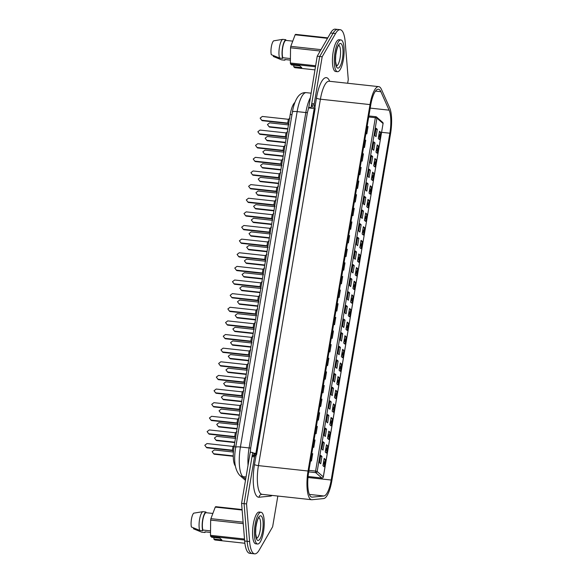 <?xml version="1.0" encoding="UTF-8"?>
<svg xmlns="http://www.w3.org/2000/svg" width="583" height="583" viewBox="0 0 583 583"><rect width="100%" height="100%" fill="white"/><g stroke="black" fill="none" stroke-linecap="round" stroke-linejoin="round"><path stroke-width="0.87" d="M252.716 452.503L244.066 503.654L247.141 541.279A26.075 7.579 96.2 0 0 250.712 552.895A26.075 7.579 96.2 0 0 252.162 553.58L249.677 553.311A26.075 7.579 96.2 0 1 248.234 552.626A26.075 7.579 96.2 0 1 244.663 541.009L241.581 503.384L250.238 452.233L252.716 452.503L254.079 453.698L256.564 453.968L314.886 109.116L314.208 108.518L255.879 453.37L253.401 453.1M347.65 83.252L348.27 79.616L345.194 41.991A26.075 7.579 96.2 0 0 340.173 29.689L337.695 29.42A26.075 7.579 96.2 0 0 333.061 33.275L319.695 56.5L311.045 107.651L311.723 108.249L314.208 108.518M378.702 86.634A23.473 6.821 96.2 0 0 370.016 104.59L308.043 471.02A23.473 6.821 96.2 0 0 310.338 499.114A23.473 6.821 96.2 0 0 311.643 499.726A23.473 6.821 96.2 0 0 312.058 499.726L323.609 498.582A23.473 6.821 96.2 0 0 331.873 480.625L390.53 133.806A23.473 6.821 96.2 0 0 389.692 107.884L381.457 89.418A23.473 6.821 96.2 0 0 378.702 86.634L329.089 81.234A23.473 6.821 96.2 0 0 320.41 99.19L258.429 465.613A3.258 0.619 9.6 0 1 254.48 464.534L256.054 455.432L253.576 455.163L252.454 455.593A1.304 0.379 96.2 0 0 252.024 456.584L244.066 503.654L241.581 503.384M340.173 29.689A26.075 7.579 96.2 0 0 335.546 33.544L333.061 33.275A26.075 7.579 96.2 0 1 337.695 29.42L335.21 29.15A26.075 7.579 96.2 0 0 330.583 33.005L317.21 56.23L308.757 107.556M330.583 33.005L333.061 33.275L319.695 56.5L317.21 56.23M308.56 107.381L311.045 107.651M250.318 452.765L250.683 447.984L307.409 112.599L308.647 107.913L311.723 108.249M255.879 453.37L256.564 453.968M261.942 512.668A15.974 4.642 96.2 0 0 261.053 512.253A15.974 4.642 96.2 0 0 254.902 526.034A15.974 4.642 96.2 0 0 256.709 543.589A15.974 4.642 96.2 0 0 257.591 544.005A15.974 4.642 96.2 0 0 263.742 530.217A15.974 4.642 96.2 0 0 261.942 512.668M261.053 512.253L259.195 512.049A15.974 4.642 96.2 0 0 253.044 525.837A15.974 4.642 96.2 0 0 254.851 543.385A15.974 4.642 96.2 0 0 255.733 543.808L257.591 544.005M244.896 543.261L214.879 539.989L213.808 539.056L221.875 539.938L219.827 538.145L211.767 537.264L210.696 536.331A17.279 5.021 -83.8 0 1 210.485 535.318L210.66 520.102A17.279 5.021 -83.8 0 1 210.9 518.659L215.258 507.101A17.279 5.021 -83.8 0 1 215.717 506.678L242.083 509.549M199.663 530.377L191.399 526.996A8.147 2.368 -83.8 0 1 191.457 519.103A8.147 2.368 -83.8 0 1 193.738 513.157L202.833 511.663A10.428 3.032 -83.8 0 0 199.546 519.526A10.428 3.032 -83.8 0 0 199.663 530.377L202.767 530.719A10.428 3.032 -83.8 0 1 202.644 519.861A10.428 3.032 -83.8 0 1 205.93 511.998L202.833 511.663M202.767 530.719L202.884 530.034A9.78 2.842 -83.8 0 1 202.818 520.014A9.78 2.842 -83.8 0 1 205.821 512.683L205.93 511.998M212.861 513.448L205.821 512.683M202.884 530.034L210.536 530.865M214.07 537.519L213.808 539.056M215.258 507.101L242.127 510.03M210.9 518.659L243.118 522.164M210.66 520.102L243.242 523.651M210.485 535.318L244.496 539.02M210.696 536.331L244.576 540.026M205.544 531.893A10.428 3.032 -83.8 0 1 204.815 532.505L201.711 532.17L193.447 528.788L193.592 527.906M210.514 532.432L204.932 531.827L204.815 532.505M341.827 40.358A15.974 4.642 96.2 0 0 340.938 39.935A15.974 4.642 96.2 0 0 334.788 53.723A15.974 4.642 96.2 0 0 336.595 71.279A15.974 4.642 96.2 0 0 337.477 71.694A15.974 4.642 96.2 0 0 343.627 57.906A15.974 4.642 96.2 0 0 341.827 40.358M340.938 39.935L339.08 39.739A15.974 4.642 96.2 0 0 332.929 53.527A15.974 4.642 96.2 0 0 334.737 71.075A15.974 4.642 96.2 0 0 335.619 71.49L337.477 71.694M314.907 69.873L294.765 67.679L293.694 66.746L301.761 67.628L299.713 65.835L291.653 64.953L290.582 64.021A17.279 5.021 -83.8 0 1 290.37 63.008L290.545 47.791A17.279 5.021 -83.8 0 1 290.786 46.349L295.144 34.791A17.279 5.021 -83.8 0 1 295.603 34.368L327.784 37.873M279.549 58.067L271.284 54.685A8.147 2.368 -83.8 0 1 271.343 46.793A8.147 2.368 -83.8 0 1 273.624 40.846L282.719 39.352A10.428 3.032 -83.8 0 0 279.432 47.216A10.428 3.032 -83.8 0 0 279.549 58.067L282.653 58.402A10.428 3.032 -83.8 0 1 282.529 47.551A10.428 3.032 -83.8 0 1 285.816 39.688L282.719 39.352M282.653 58.402L282.77 57.724A9.78 2.842 -83.8 0 1 282.704 47.704A9.78 2.842 -83.8 0 1 285.706 40.373L285.816 39.688M292.746 41.138L285.706 40.373M282.77 57.724L290.421 58.555M293.956 65.209L293.694 66.746M295.144 34.791L327.522 38.318M290.786 46.349L321.007 49.635M290.545 47.791L320.213 51.02M290.37 63.008L315.6 65.755M290.582 64.021L315.439 66.732M285.43 59.583A10.428 3.032 -83.8 0 1 284.701 60.195L281.596 59.86L273.332 56.471L273.478 55.596M290.4 60.122L284.817 59.51L284.701 60.195M380.699 132.312L379.467 139.629L378.272 138.586L379.511 131.262L380.699 132.312L379.358 132.159M377.288 129.324L376.05 136.641L374.862 135.599L376.101 128.275L377.288 129.324L375.948 129.178M367.108 126.445L368.041 126.547L366.802 133.871L365.869 133.769M378.396 145.939L377.157 153.256L375.962 152.214L377.201 144.89L378.396 145.939L377.048 145.794M374.986 142.952L373.747 150.268L372.552 149.226L373.79 141.909L374.986 142.952L373.637 142.806M364.798 140.08L365.738 140.182L364.499 147.499L363.559 147.397M376.093 159.567L374.854 166.891L373.659 165.842L374.898 158.525L376.093 159.567L374.745 159.421M372.683 156.579L371.444 163.903L370.249 162.854L371.488 155.537L372.683 156.579L371.335 156.433M362.495 153.708L363.435 153.81L362.196 161.127L361.256 161.025M373.783 173.195L372.552 180.519L371.356 179.469L372.595 172.153L373.783 173.195L372.442 173.049M370.373 170.214L369.134 177.531L367.946 176.489L369.177 169.165L370.373 170.214L369.032 170.068M360.192 167.336L361.125 167.438L359.886 174.762L358.953 174.66M371.48 186.83L370.241 194.146L369.046 193.104L370.285 185.78L371.48 186.83L370.132 186.684M368.07 183.842L366.831 191.158L365.636 190.116L366.875 182.8L368.07 183.842L366.722 183.696M357.882 180.97L358.822 181.073L357.583 188.389L356.643 188.287M369.177 200.457L367.939 207.774L366.743 206.732L367.982 199.415L369.177 200.457L367.829 200.312M365.767 197.469L364.528 204.793L363.333 203.744L364.572 196.427L365.767 197.469L364.419 197.324M355.579 194.598L356.519 194.7L355.28 202.017L354.34 201.915M366.867 214.085L365.628 221.409L364.441 220.359L365.679 213.043L366.867 214.085L365.526 213.939M363.457 211.104L362.218 218.421L361.03 217.379L362.262 210.055L363.457 211.104L362.116 210.951M353.276 208.226L354.209 208.328L352.97 215.652L352.037 215.55M364.564 227.72L363.326 235.036L362.13 233.994L363.369 226.67L364.564 227.72L363.216 227.574M361.154 224.732L359.915 232.049L358.72 231.006L359.959 223.683L361.154 224.732L359.806 224.586M350.966 221.853L351.906 221.955L350.667 229.279L349.727 229.177M362.262 241.347L361.023 248.664L359.828 247.622L361.066 240.305L362.262 241.347L360.913 241.202M358.851 238.36L357.612 245.683L356.417 244.634L357.656 237.317L358.851 238.36L357.503 238.214M348.663 235.488L349.603 235.59L348.364 242.907L347.424 242.805M359.951 254.975L358.713 262.299L357.525 261.25L358.764 253.933L359.951 254.975L358.611 254.829M356.541 251.987L355.302 259.311L354.114 258.262L355.346 250.945L356.541 251.987L355.2 251.841M346.36 249.116L347.293 249.218L346.054 256.535L345.121 256.433M357.649 268.61L356.41 275.927L355.215 274.885L356.453 267.561L357.649 268.61L356.3 268.457M354.238 265.622L352.999 272.939L351.804 271.897L353.043 264.573L354.238 265.622L352.89 265.476M344.05 262.744L344.99 262.846L343.751 270.169L342.811 270.067M355.346 282.238L354.107 289.554L352.912 288.512L354.151 281.188L355.346 282.238L353.998 282.092M351.935 279.25L350.696 286.566L349.501 285.524L350.74 278.208L351.935 279.25L350.587 279.104M341.747 276.378L342.687 276.48L341.449 283.797L340.508 283.695M353.036 295.865L351.797 303.189L350.609 302.14L351.848 294.823L353.036 295.865L351.695 295.719M349.625 292.877L348.386 300.201L347.198 299.152L348.43 291.835L349.625 292.877L348.284 292.732M339.444 290.006L340.377 290.108L339.138 297.425L338.206 297.323M350.733 309.493L349.494 316.817L348.299 315.767L349.538 308.451L350.733 309.493L349.385 309.347M347.322 306.512L346.083 313.829L344.888 312.787L346.127 305.463L347.322 306.512L345.974 306.366M337.134 303.634L338.074 303.736L336.836 311.06L335.895 310.958M348.43 323.128L347.191 330.444L345.996 329.402L347.235 322.078L348.43 323.128L347.082 322.982M345.019 320.14L343.781 327.457L342.585 326.414L343.824 319.098L345.019 320.14L343.671 319.994M334.831 317.269L335.772 317.371L334.533 324.687L333.593 324.585M346.12 336.755L344.881 344.072L343.693 343.03L344.932 335.713L346.12 336.755L344.779 336.61M342.709 333.767L341.47 341.091L340.283 340.042L341.514 332.725L342.709 333.767L341.368 333.622M332.529 330.896L333.461 330.998L332.223 338.315L331.29 338.213M343.817 350.383L342.578 357.707L341.383 356.658L342.622 349.341L343.817 350.383L342.469 350.237M340.406 347.402L339.168 354.719L337.972 353.677L339.211 346.353L340.406 347.402L339.058 347.249M330.218 344.524L331.159 344.626L329.92 351.95L328.98 351.848M341.514 364.018L340.275 371.335L339.08 370.292L340.319 362.969L341.514 364.018L340.166 363.872M338.104 361.03L336.865 368.347L335.67 367.305L336.908 359.981L338.104 361.03L336.755 360.884M327.916 358.151L328.856 358.254L327.617 365.577L326.677 365.475M339.204 377.646L337.965 384.962L336.777 383.92L338.016 376.603L339.204 377.646L337.863 377.5M335.793 374.658L334.555 381.982L333.367 380.932L334.598 373.616L335.793 374.658L334.453 374.512M325.613 371.786L326.546 371.888L325.307 379.205L324.374 379.103M336.901 391.273L335.662 398.597L334.467 397.548L335.706 390.231L336.901 391.273L335.553 391.127M333.491 388.285L332.252 395.609L331.057 394.56L332.295 387.243L333.491 388.285L332.142 388.14M323.303 385.414L324.243 385.516L323.004 392.833L322.064 392.731M334.598 404.908L333.359 412.225L332.164 411.183L333.403 403.859L334.598 404.908L333.25 404.755M331.188 401.92L329.949 409.237L328.754 408.195L329.993 400.871L331.188 401.92L329.84 401.774M321 399.042L321.94 399.144L320.701 406.468L319.761 406.366M332.288 418.536L331.049 425.852L329.861 424.81L331.093 417.486L332.288 418.536L330.947 418.39M328.878 415.548L327.639 422.864L326.451 421.822L327.682 414.506L328.878 415.548L327.537 415.402M318.697 412.677L319.63 412.779L318.391 420.095L317.458 419.993M329.985 432.163L328.746 439.487L327.551 438.438L328.79 431.121L329.985 432.163L328.637 432.018M326.575 429.175L325.336 436.499L324.141 435.45L325.38 428.133L326.575 429.175L325.227 429.03M316.387 426.304L317.327 426.406L316.088 433.723L315.148 433.621M327.682 445.791L326.444 453.115L325.248 452.065L326.487 444.749L327.682 445.791L326.334 445.645M324.272 442.81L323.033 450.127L321.838 449.085L323.077 441.761L324.272 442.81L322.924 442.665M314.084 439.932L315.024 440.034L313.785 447.358L312.845 447.256M325.372 459.426L324.133 466.743L322.946 465.7L324.177 458.376L325.372 459.426L324.031 459.28M321.962 456.438L320.723 463.755L319.535 462.713L320.767 455.396L321.962 456.438L320.621 456.292M311.781 453.567L312.714 453.669L311.475 460.985L310.542 460.883M235.292 465.883A16.302 4.737 -83.8 0 1 234.023 446.716L290.217 114.494A16.302 4.737 -83.8 0 1 294.896 102.499M308.728 471.618A20.864 6.063 96.2 0 0 310.768 496.585A20.864 6.063 96.2 0 0 311.927 497.131A20.864 6.063 96.2 0 0 312.299 497.131L323.849 495.987A20.864 6.063 96.2 0 0 331.188 480.028L389.852 133.208A20.864 6.063 96.2 0 0 389.101 110.165L380.874 91.699A20.864 6.063 96.2 0 0 378.418 89.228A20.864 6.063 96.2 0 0 370.701 105.188L308.728 471.618M256.017 455.447L254.931 455.862A1.304 0.379 96.2 0 0 254.509 456.853L246.543 503.923L249.619 541.549A26.075 7.579 96.2 0 0 253.197 553.165A26.075 7.579 96.2 0 0 254.64 553.85A26.075 7.579 96.2 0 0 259.267 549.995L272.64 526.77L277.836 496.046M246.543 503.923L244.066 503.654L247.141 541.279A26.075 7.579 96.2 0 0 250.712 552.895A26.075 7.579 96.2 0 0 252.162 553.58L254.64 553.85M335.546 33.544L322.173 56.77L319.695 56.5L311.73 103.57A1.304 0.379 96.2 0 0 311.759 104.955L312.466 106.988L314.944 107.257L316.452 98.104A26.731 7.768 -83.8 0 1 329.482 80.818L329.701 81.299M322.173 56.77L314.215 103.84A1.304 0.379 96.2 0 0 314.237 105.224L314.922 107.192M256.054 455.432L256.622 454.456L315.111 108.657L314.944 107.257M253.576 455.163L254.159 453.705M325.423 451.031A0.977 0.918 131.2 0 0 325.999 450.273L326.312 448.444L325.919 448.101M326.021 447.606L326.006 447.591A0.977 0.918 131.2 0 1 326.312 448.444M234.796 442.176L215.972 440.129L216.482 440.573L234.73 442.563M215.972 440.129L214.435 438.03L216.614 436.339L235.43 438.394M327.726 437.396A0.977 0.918 131.2 0 0 328.309 436.638L328.615 434.809L328.222 434.466M328.331 433.971L328.309 433.956A0.977 0.918 131.2 0 1 328.615 434.809M237.099 428.549L218.275 426.501L218.793 426.945L237.033 428.935M218.275 426.501L216.738 424.402L218.916 422.711L237.74 424.759M330.036 423.768A0.977 0.918 131.2 0 0 330.612 423.01L330.918 421.181L330.532 420.839M330.634 420.343L330.619 420.328A0.977 0.918 131.2 0 1 330.918 421.181M239.402 414.914L220.585 412.866L221.095 413.318L239.336 415.3M220.585 412.866L219.04 410.775L221.227 409.084L240.043 411.132M332.339 410.14A0.977 0.918 131.2 0 0 332.915 409.383L333.228 407.553L332.835 407.211M332.937 406.715L332.922 406.701A0.977 0.918 131.2 0 1 333.228 407.553M241.712 401.286L222.888 399.238L223.398 399.683L241.646 401.672M222.888 399.238L221.351 397.14L223.529 395.449L242.346 397.504M334.642 396.506A0.977 0.918 131.2 0 0 335.225 395.755L335.531 393.919L335.138 393.576M335.247 393.088L335.225 393.066A0.977 0.918 131.2 0 1 335.531 393.919M244.015 387.659L225.191 385.611L225.708 386.055L243.949 388.045M225.191 385.611L223.653 383.512L225.832 381.821L244.656 383.869M336.952 382.878A0.977 0.918 131.2 0 0 337.528 382.12L337.834 380.291L337.448 379.948M337.55 379.453L337.535 379.438A0.977 0.918 131.2 0 1 337.834 380.291M246.317 374.031L227.501 371.976L228.011 372.428L246.252 374.41M227.501 371.976L225.956 369.884L228.142 368.194L246.959 370.241M313.705 447.35L312.867 447.11M314.813 441.265L313.902 441.003M312.94 446.687L313.851 446.942M235.838 438.197L234.701 436.558L208.656 433.723L207.118 431.624L209.297 429.933L235.343 432.775L236.946 431.631M208.656 433.723L209.166 434.167L234.985 436.98M316.008 433.716L315.177 433.482M317.116 427.638L316.205 427.375M315.25 433.052L316.161 433.315M238.141 424.57L237.004 422.93L210.959 420.095L209.421 417.996L211.6 416.306L237.645 419.141L239.256 418.004M210.959 420.095L211.469 420.54L237.288 423.353M318.318 420.088L317.48 419.847M319.426 414.003L318.515 413.748M317.553 419.425L318.464 419.687M240.451 410.935L239.314 409.295L213.269 406.46L211.724 404.369L213.903 402.678L239.948 405.513L241.559 404.376M213.269 406.46L213.779 406.912L239.591 409.725M320.621 406.46L319.783 406.22M321.729 400.375L320.818 400.113M319.856 405.797L320.767 406.052M242.754 397.307L241.617 395.668L215.572 392.833L214.034 390.734L216.213 389.043L242.258 391.885L243.862 390.741M215.572 392.833L216.082 393.277L241.901 396.09M322.924 392.825L322.093 392.592M324.031 386.748L323.12 386.485M322.166 392.162L323.077 392.425M245.057 383.68L243.92 382.04L217.874 379.205L216.337 377.106L218.516 375.416L244.561 378.25L246.172 377.114M217.874 379.205L218.392 379.65L244.204 382.463M325.234 379.198L324.396 378.957M326.342 373.113L325.431 372.858M324.469 378.535L325.38 378.797M247.367 370.045L246.23 368.412L220.185 365.57L218.64 363.479L220.826 361.788L246.864 364.623L248.475 363.486M220.185 365.57L220.695 366.022L246.507 368.835M339.255 369.25A0.977 0.918 131.2 0 0 339.831 368.492L340.144 366.663L339.751 366.321M339.853 365.825L339.838 365.811A0.977 0.918 131.2 0 1 340.144 366.663M248.628 360.396L229.804 358.348L230.314 358.8L248.562 360.782M229.804 358.348L228.266 356.249L230.445 354.566L249.262 356.614M341.558 355.615A0.977 0.918 131.2 0 0 342.141 354.865L342.447 353.028L342.053 352.693M342.163 352.198L342.141 352.176A0.977 0.918 131.2 0 1 342.447 353.028M250.93 346.768L232.107 344.721L232.624 345.165L250.865 347.155M232.107 344.721L230.569 342.622L232.748 340.931L251.572 342.979M343.868 341.988A0.977 0.918 131.2 0 0 344.444 341.23L344.75 339.401L344.364 339.058M344.466 338.563L344.451 338.548A0.977 0.918 131.2 0 1 344.75 339.401M253.233 333.141L234.417 331.086L234.927 331.538L253.168 333.527M234.417 331.086L232.872 328.994L235.058 327.303L253.875 329.351M346.171 328.36A0.977 0.918 131.2 0 0 346.747 327.602L347.06 325.773L346.666 325.431M346.768 324.935L346.754 324.92A0.977 0.918 131.2 0 1 347.06 325.773M255.543 319.506L236.72 317.458L237.23 317.91L255.478 319.892M236.72 317.458L235.182 315.367L237.361 313.676L256.177 315.724M348.474 314.733A0.977 0.918 131.2 0 0 349.057 313.975L349.363 312.145L348.969 311.803M349.079 311.307L349.057 311.293A0.977 0.918 131.2 0 1 349.363 312.145M257.846 305.878L239.023 303.83L239.54 304.275L257.781 306.264M239.023 303.83L237.485 301.732L239.664 300.041L258.488 302.096M350.784 301.098A0.977 0.918 131.2 0 0 351.36 300.34L351.666 298.511L351.279 298.168M351.381 297.673L351.367 297.658A0.977 0.918 131.2 0 1 351.666 298.511M260.149 292.251L241.333 290.203L241.843 290.647L260.084 292.637M241.333 290.203L239.788 288.104L241.974 286.413L260.79 288.461M353.087 287.47A0.977 0.918 131.2 0 0 353.662 286.712L353.976 284.883L353.582 284.54M353.692 284.045L353.67 284.03A0.977 0.918 131.2 0 1 353.976 284.883M262.459 278.616L243.636 276.568L244.146 277.02L262.394 279.002M243.636 276.568L242.098 274.476L244.277 272.786L263.093 274.833M355.39 273.842A0.977 0.918 131.2 0 0 355.973 273.084L356.279 271.255L355.885 270.913M355.994 270.417L355.973 270.403A0.977 0.918 131.2 0 1 356.279 271.255M264.762 264.988L245.939 262.94L246.456 263.385L264.697 265.374M245.939 262.94L244.401 260.841L246.58 259.151L265.403 261.206M357.7 260.207A0.977 0.918 131.2 0 0 358.275 259.457L358.581 257.62L358.195 257.278M358.297 256.79L358.283 256.768A0.977 0.918 131.2 0 1 358.581 257.62M267.065 251.36L248.249 249.313L248.759 249.757L266.999 251.747M248.249 249.313L246.704 247.214L248.89 245.523L267.706 247.571M360.002 246.58A0.977 0.918 131.2 0 0 360.578 245.822L360.892 243.993L360.498 243.65M360.607 243.155L360.586 243.14A0.977 0.918 131.2 0 1 360.892 243.993M269.375 237.733L250.552 235.678L251.062 236.13L269.31 238.112M250.552 235.678L249.014 233.586L251.193 231.896L270.009 233.943M362.313 232.952A0.977 0.918 131.2 0 0 362.888 232.194L363.194 230.365L362.801 230.023M362.91 229.527L362.888 229.513A0.977 0.918 131.2 0 1 363.194 230.365M271.678 224.098L252.854 222.05L253.372 222.502L271.612 224.484M252.854 222.05L251.317 219.951L253.496 218.268L272.319 220.316M364.615 219.317A0.977 0.918 131.2 0 0 365.191 218.567L365.497 216.73L365.111 216.395M365.213 215.899L365.198 215.878A0.977 0.918 131.2 0 1 365.497 216.73M273.981 210.47L255.165 208.423L255.675 208.867L273.915 210.857M255.165 208.423L253.62 206.324L255.806 204.633L274.622 206.681M366.918 205.69A0.977 0.918 131.2 0 0 367.494 204.932L367.807 203.103L367.414 202.76M367.523 202.265L367.501 202.25A0.977 0.918 131.2 0 1 367.807 203.103M276.291 196.843L257.467 194.788L257.978 195.239L276.225 197.229M257.467 194.788L255.93 192.696L258.109 191.005L276.925 193.053M369.228 192.062A0.977 0.918 131.2 0 0 369.804 191.304L370.11 189.475L369.717 189.132M369.826 188.637L369.804 188.622A0.977 0.918 131.2 0 1 370.11 189.475M278.594 183.208L259.77 181.16L260.288 181.612L278.528 183.594M259.77 181.16L258.233 179.068L260.412 177.378L279.235 179.426M371.531 178.434A0.977 0.918 131.2 0 0 372.107 177.677L372.413 175.847L372.027 175.505M372.129 175.009L372.114 174.995A0.977 0.918 131.2 0 1 372.413 175.847M280.897 169.58L262.08 167.532L262.59 167.977L280.831 169.966M262.08 167.532L260.535 165.434L262.722 163.743L281.538 165.798M373.834 164.8A0.977 0.918 131.2 0 0 374.41 164.042L374.723 162.212L374.33 161.87M374.439 161.374L374.417 161.36A0.977 0.918 131.2 0 1 374.723 162.212M283.207 155.953L264.383 153.905L264.893 154.349L283.141 156.339M264.383 153.905L262.846 151.806L265.025 150.115L283.841 152.163M376.144 151.172A0.977 0.918 131.2 0 0 376.72 150.414L377.026 148.585L376.64 148.242M376.742 147.747L376.72 147.732A0.977 0.918 131.2 0 1 377.026 148.585M285.51 142.318L266.686 140.27L267.203 140.722L285.444 142.704M266.686 140.27L265.148 138.178L267.327 136.488L286.151 138.535M378.447 137.544A0.977 0.918 131.2 0 0 379.023 136.786L379.329 134.957L378.943 134.615M379.045 134.119L379.03 134.105A0.977 0.918 131.2 0 1 379.329 134.957M287.813 128.69L268.996 126.642L269.506 127.087L287.747 129.076M268.996 126.642L267.451 124.543L269.637 122.853L288.454 124.908M327.537 365.57L326.699 365.33M328.644 359.485L327.733 359.223M326.772 364.907L327.682 365.162M249.67 356.417L248.533 354.777L222.487 351.943L220.95 349.844L223.129 348.16L249.174 350.995L250.777 349.851M222.487 351.943L222.998 352.394L248.817 355.2M329.84 351.935L329.009 351.702M330.947 345.857L330.036 345.595M329.082 351.272L329.993 351.534M251.973 342.789L250.836 341.15L224.79 338.315L223.253 336.216L225.432 334.525L251.477 337.36L253.088 336.223M224.79 338.315L225.308 338.759L251.12 341.572M332.15 338.308L331.312 338.067M333.257 332.223L332.346 331.967M331.384 337.644L332.295 337.907M254.283 329.155L253.146 327.522L227.1 324.68L225.555 322.588L227.742 320.898L253.78 323.733L255.39 322.596M227.1 324.68L227.61 325.132L253.423 327.945M334.453 324.68L333.614 324.44M335.56 318.595L334.649 318.34M333.687 324.017L334.598 324.272M256.586 315.527L255.449 313.887L229.403 311.052L227.866 308.961L230.045 307.27L256.09 310.105L257.693 308.961M229.403 311.052L229.913 311.504L255.733 314.31M336.755 311.052L335.925 310.812M337.863 304.967L336.952 304.705M335.997 310.389L336.908 310.644M258.888 301.899L257.752 300.26L231.706 297.425L230.168 295.326L232.347 293.635L258.393 296.477L260.003 295.333M231.706 297.425L232.223 297.869L258.036 300.682M339.066 297.417L338.227 297.184M340.173 291.34L339.262 291.077M338.3 296.754L339.211 297.017M261.199 288.272L260.062 286.632L234.016 283.797L232.471 281.698L234.657 280.008L260.696 282.842L262.306 281.706M234.016 283.797L234.526 284.242L260.339 287.055M341.368 283.79L340.53 283.549M342.476 277.705L341.565 277.45M340.603 283.127L341.514 283.389M263.501 274.637L262.365 272.997L236.319 270.162L234.781 268.071L236.96 266.38L263.006 269.215L264.609 268.078M236.319 270.162L236.829 270.614L262.649 273.427M343.671 270.162L342.84 269.922M344.779 264.077L343.868 263.815M342.913 269.499L343.824 269.754M265.804 261.009L264.667 259.369L238.622 256.535L237.084 254.436L239.263 252.745L265.309 255.587L266.919 254.443M238.622 256.535L239.139 256.979L264.952 259.792M345.981 256.527L345.143 256.294M347.089 250.45L346.178 250.187M345.216 255.864L346.127 256.126M268.114 247.381L266.978 245.742L240.932 242.907L239.387 240.808L241.573 239.117L267.612 241.952L269.222 240.815M240.932 242.907L241.442 243.351L267.254 246.164M348.284 242.9L347.446 242.659M349.392 236.815L348.481 236.56M347.519 242.236L348.43 242.499M270.417 233.747L269.28 232.114L243.235 229.272L241.697 227.181L243.876 225.49L269.922 228.325L271.525 227.188M243.235 229.272L243.745 229.724L269.565 232.537M350.587 229.272L349.756 229.032M351.695 223.187L350.784 222.925M349.829 228.609L350.74 228.864M272.72 220.119L271.583 218.479L245.538 215.644L244 213.546L246.179 211.862L272.225 214.697L273.835 213.553M245.538 215.644L246.055 216.096L271.867 218.902M352.897 215.637L352.059 215.404M354.005 209.559L353.094 209.297M352.132 214.974L353.043 215.236M275.03 206.491L273.893 204.852L247.848 202.017L246.303 199.918L248.489 198.227L274.535 201.062L276.138 199.925M247.848 202.017L248.358 202.461L274.17 205.274M355.2 202.01L354.362 201.769M356.308 195.924L355.397 195.669M354.435 201.346L355.346 201.609M277.333 192.856L276.196 191.224L250.151 188.382L248.613 186.29L250.792 184.6L276.838 187.434L278.441 186.298M250.151 188.382L250.661 188.834L276.48 191.647M357.503 188.382L356.672 188.141M358.611 182.297L357.7 182.042M356.745 187.719L357.656 187.974M279.636 179.229L278.499 177.589L252.454 174.754L250.916 172.663L253.095 170.972L279.14 173.807L280.751 172.663M252.454 174.754L252.971 175.206L278.783 178.012M359.813 174.754L358.975 174.514M360.921 168.669L360.01 168.407M359.048 174.091L359.959 174.346M281.946 165.601L280.809 163.961L254.764 161.127L253.219 159.028L255.405 157.337L281.451 160.179L283.054 159.035M254.764 161.127L255.274 161.571L281.086 164.384M362.116 161.119L361.278 160.886M363.224 155.042L362.313 154.779M361.351 160.456L362.262 160.719M284.249 151.974L283.112 150.334L257.067 147.499L255.529 145.4L257.708 143.709L283.753 146.544L285.357 145.407M257.067 147.499L257.577 147.944L283.396 150.757M364.419 147.492L363.588 147.251M365.526 141.407L364.615 141.152M363.661 146.829L364.572 147.091M286.552 138.339L285.415 136.699L259.369 133.864L257.832 131.773L260.011 130.082L286.056 132.917L287.667 131.78M259.369 133.864L259.887 134.316L285.699 137.129M366.729 133.864L365.891 133.624M367.837 127.779L366.926 127.517M365.964 133.201L366.875 133.456M288.862 124.711L287.725 123.071L261.68 120.236L260.135 118.138L262.321 116.447L288.366 119.289L289.97 118.145M261.68 120.236L262.19 120.681L288.002 123.494M311.402 460.978L310.564 460.738M312.51 454.893L311.599 454.638M310.637 460.315L311.548 460.57M233.535 451.825L232.398 450.185L206.353 447.35L204.808 445.259L206.987 443.568L233.032 446.403L234.643 445.259M206.353 447.35L206.863 447.802L232.675 450.608M323.12 464.658A0.977 0.918 131.2 0 0 323.696 463.9L324.002 462.071L323.616 461.729M323.718 461.233L323.703 461.219A0.977 0.918 131.2 0 1 324.002 462.071M233.258 455.891L213.669 453.756L214.18 454.208L233.266 456.285M213.669 453.756L212.125 451.665L214.304 449.974L233.389 452.051M249.619 541.549L244.663 541.009M248.037 465.234A24.77 7.2 -83.8 0 1 249.094 447.941L240.415 446.993A24.77 7.2 96.2 0 0 242.841 476.646A6.522 6.114 -48.8 0 1 239.613 475.24C234.818 469.628 233.506 460.351 235.692 447.401A6.522 1.246 9.6 0 1 240.415 446.993L297.141 111.615A6.522 1.246 -170.4 0 0 292.418 112.016C293.446 105.705 295.217 100.691 297.738 96.989C300.077 93.754 302.934 92.311 306.301 92.661A24.77 7.2 96.2 0 0 297.141 111.615L305.82 112.555A24.77 7.2 -83.8 0 1 310.127 98.112M245.683 479.139L242.841 476.646L246.048 476.996M250.683 447.984A2.937 0.561 9.6 0 1 249.094 447.941L305.82 112.555A2.937 0.561 9.6 0 0 307.409 112.599M257.3 540.12A12.389 3.6 -83.8 0 1 256.083 525.29A12.389 3.6 -83.8 0 1 261.352 516.137A12.389 3.6 -83.8 0 1 262.561 530.967A12.389 3.6 -83.8 0 1 257.3 540.12M256.607 538.284A10.428 3.032 96.2 0 0 260.412 528.825A10.428 3.032 96.2 0 0 259.173 517.828A10.428 3.032 96.2 0 0 258.859 517.624M337.178 67.803A12.389 3.6 -83.8 0 1 335.968 52.98A12.389 3.6 -83.8 0 1 341.237 43.827A12.389 3.6 -83.8 0 1 342.447 58.657A12.389 3.6 -83.8 0 1 337.178 67.803M336.493 65.974A10.428 3.032 96.2 0 0 340.297 56.515A10.428 3.032 96.2 0 0 339.058 45.518A10.428 3.032 96.2 0 0 338.745 45.314M308.939 470.35L315.585 471.071L375.35 117.708L368.704 116.986M308.072 476.508L321.852 478.009L315.709 472.631L308.684 471.866M308.072 476.537L321.918 478.045A1.304 1.304 0 0 0 323.346 476.967L383.067 123.516L376.931 118.138L317.167 471.509L323.303 476.879A1.304 1.224 131.2 0 1 321.852 478.009A1.304 0.379 96.2 0 0 321.918 478.045A1.304 0.379 96.2 0 0 322.013 478.016M234.023 446.716L235.78 446.913M290.217 114.494L291.966 114.683M315.585 471.071A1.304 0.379 96.2 0 0 315.709 472.631A1.304 1.224 131.2 0 0 317.167 471.509L315.585 471.071M375.35 117.708L376.931 118.138A1.304 1.224 131.2 0 0 376.552 117.023A1.304 1.304 0 0 0 375.831 116.709A1.304 0.379 96.2 0 0 375.35 117.708M382.688 122.401A1.304 1.224 131.2 0 1 383.067 123.516L383.118 123.596A1.304 1.304 0 0 0 382.688 122.401L376.552 117.023A1.304 1.224 131.2 0 0 375.904 116.746A1.304 0.379 96.2 0 0 375.831 116.709L368.879 115.951M383.046 123.662L323.266 477.032M308.043 471.02L258.429 465.613A23.473 6.821 96.2 0 0 260.732 493.706A23.473 6.821 96.2 0 0 262.029 494.326L261.833 494.318A3.258 3.112 84.3 0 0 259.056 497.226A26.731 7.768 -83.8 0 1 257.096 496.527A26.731 7.768 -83.8 0 1 254.48 464.534M314.237 105.224L311.759 104.955M315.111 108.657L314.252 108.562M256.622 454.456L254.079 454.179M254.931 455.862L252.454 455.593M272.181 495.426A26.731 7.768 -83.8 0 1 270.607 496.082L259.056 497.226M314.215 103.84L311.73 103.57M254.509 456.853L252.024 456.584M370.016 104.59L320.41 99.19A3.258 0.619 9.6 0 1 316.452 98.104M329.41 81.263A3.258 2.791 156 0 1 329.482 80.818M270.607 496.082A3.258 3.112 84.3 0 1 270.782 495.273M380.874 91.699L375.488 91.116M312.299 497.131L311.562 497.051M323.849 495.987L309.362 494.413M331.188 480.028L307.984 477.499M389.852 133.208L381.639 132.319M389.101 110.165L370.205 108.11M325.999 450.273L325.613 449.93M328.309 436.638L327.916 436.295M330.612 423.01L330.218 422.668M332.915 409.383L332.529 409.04M335.225 395.755L334.831 395.412M337.528 382.12L337.134 381.778M235.343 432.775L234.701 436.558M237.645 419.141L237.004 422.93M239.948 405.513L239.314 409.295M242.258 391.885L241.617 395.668M244.561 378.25L243.92 382.04M246.864 364.623L246.23 368.412M339.831 368.492L339.444 368.15M342.141 354.865L341.747 354.522M344.444 341.23L344.05 340.887M346.747 327.602L346.36 327.26M349.057 313.975L348.663 313.632M351.36 300.34L350.966 299.997M353.662 286.712L353.276 286.37M355.973 273.084L355.579 272.742M358.275 259.457L357.882 259.114M360.578 245.822L360.192 245.479M362.888 232.194L362.495 231.852M365.191 218.567L364.798 218.224M367.494 204.932L367.108 204.589M369.804 191.304L369.411 190.962M372.107 177.677L371.714 177.334M374.41 164.042L374.024 163.699M376.72 150.414L376.327 150.071M379.023 136.786L378.629 136.444M249.174 350.995L248.533 354.777M251.477 337.36L250.836 341.15M253.78 323.733L253.146 327.522M256.09 310.105L255.449 313.887M258.393 296.477L257.752 300.26M260.696 282.842L260.062 286.632M263.006 269.215L262.365 272.997M265.309 255.587L264.667 259.369M267.612 241.952L266.978 245.742M269.922 228.325L269.28 232.114M272.225 214.697L271.583 218.479M274.535 201.062L273.893 204.852M276.838 187.434L276.196 191.224M279.14 173.807L278.499 177.589M281.451 160.179L280.809 163.961M283.753 146.544L283.112 150.334M286.056 132.917L285.415 136.699M288.366 119.289L287.725 123.071M233.032 446.403L232.398 450.185M323.696 463.9L323.303 463.558M306.301 92.661L310.965 93.163M239.613 475.24L245.472 480.37M292.418 112.016L235.692 447.401M256.724 538.444L255.653 533.707L255.835 527.71C256.768 521.807 257.824 518.396 259.012 517.493L258.59 517.558M336.61 66.134L335.538 61.39L335.721 55.392C336.653 49.489 337.71 46.086 338.898 45.182L338.475 45.248M311.643 499.726L262.029 494.326"/></g></svg>
